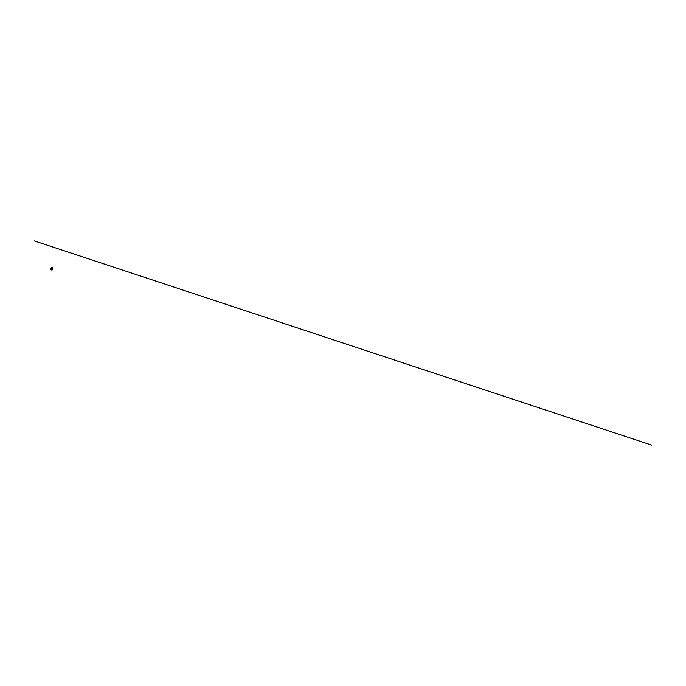 <?xml version="1.0" encoding="UTF-8"?>
<svg xmlns="http://www.w3.org/2000/svg" width="686" height="686" viewBox="0 0 686 686"><rect width="100%" height="100%" fill="white"/><g stroke="black" fill="none" stroke-linecap="round" stroke-linejoin="round"><path stroke-width="1.03" d="M51.776 270.078L51.673 267.471L52.582 267.772L52.599 268.989A4.15 4.013 147.9 0 1 52.419 269.401L51.999 270.155L51.527 269.701L52.007 268.269L51.45 268.089L50.97 269.512L51.527 269.701M52.419 269.401L52.127 268.938A4.15 4.013 -32.1 0 0 52.308 268.518M52.599 268.989L52.582 267.772M52.127 268.938L51.759 269.778M50.97 269.812L50.918 268.535A4.15 4.013 -32.1 0 1 51.047 268.106L51.673 267.471L51.013 269.281L51.819 269.547M51.304 269.658L50.755 269.195M52.299 267.163L52.359 267.669L52.299 267.163M651.7 445.111L34.3 240.889"/></g></svg>
